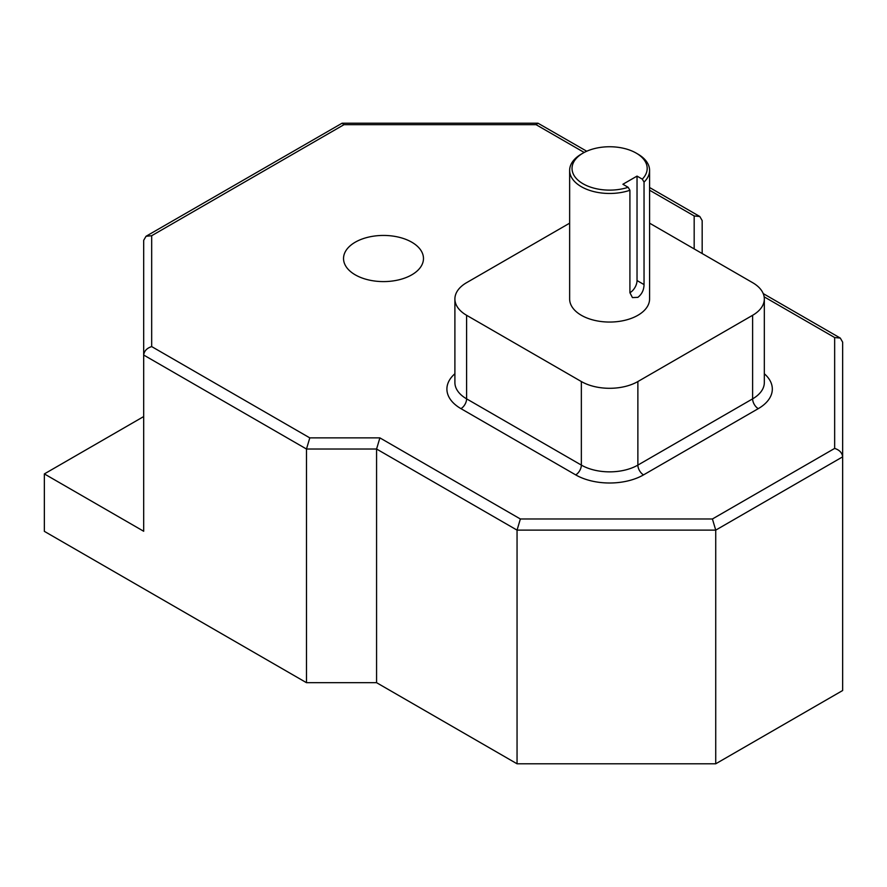 <?xml version="1.0" encoding="UTF-8"?>
<svg xmlns="http://www.w3.org/2000/svg" width="887" height="887" viewBox="0 0 887 887"><rect width="100%" height="100%" fill="white"/><g stroke="black" fill="none" stroke-linecap="round" stroke-linejoin="round"><path stroke-width="1.33" d="M411.768 242.195A39.97 23.073 0 0 0 368.216 237.195A39.97 23.073 0 0 0 343.535 258.516A39.97 23.073 0 0 0 355.243 274.837A39.97 23.073 0 0 0 398.806 279.837A39.97 23.073 0 0 0 423.476 258.516A39.97 23.073 0 0 0 411.768 242.195M583.047 183.775A37.576 21.687 0 0 0 628.162 187.301L629.914 190.273A39.97 23.073 180 0 1 581.351 186.713A39.97 23.073 180 0 1 569.642 170.393A39.97 23.073 180 0 1 581.351 154.083L583.047 153.096A37.576 21.687 0 0 0 583.047 183.775M628.162 187.301L622.896 184.263L637.032 176.103L642.288 179.141A37.576 21.687 0 0 0 636.179 153.096A37.576 21.687 0 0 0 583.047 153.096M637.875 154.083L636.179 153.096L637.875 154.083A39.97 23.073 180 0 1 649.583 170.393A39.97 23.073 180 0 1 644.04 182.112L642.288 179.141M629.914 292.81A9.99 5.765 120 0 0 629.958 292.777L632.431 297.588L637.875 297.345C641.878 294.218 643.929 289.971 644.04 284.594L644.04 182.112M569.642 170.393L569.642 298.986A39.97 23.073 0 0 0 581.351 315.295A39.97 23.073 0 0 0 624.914 320.296A39.97 23.073 0 0 0 649.583 298.986L649.583 170.393M629.914 190.273L629.914 292.754A9.99 5.765 120 0 0 637.032 280.547L637.032 176.103M569.642 223.169L466.606 282.665A39.97 23.073 0 0 0 454.898 298.986A39.97 23.073 0 0 0 466.606 315.295L581.351 381.543A39.97 23.073 0 0 0 637.875 381.543L752.619 315.295A39.97 23.073 0 0 0 764.328 298.986A39.97 23.073 0 0 0 752.619 282.665L649.583 223.169M376.576 682.691L376.576 449.022L379.891 437.879L520.37 518.984L517.054 530.127L376.576 449.022L306.481 449.022L306.481 682.691L376.576 682.691L517.054 763.796L715.731 763.796L842.65 690.518L842.65 456.849L715.731 530.127L715.731 763.796M143.683 416.557L44.35 473.913L143.683 531.258L143.683 240.322L146.033 236.275L151.677 235.709L151.677 346.584L309.796 437.879L379.891 437.879M44.35 473.913L44.35 531.346L306.481 682.691M520.37 518.984L712.416 518.984L715.731 530.127L517.054 530.127L517.054 763.796M842.65 342.149L842.65 456.849C842.14 452.791 839.479 449.975 834.656 448.412L834.656 337.537L840.311 338.091L842.65 342.149M694.177 248.914L694.177 215.951L699.821 216.517L702.171 220.575L702.171 253.527M151.677 346.584C146.865 348.159 144.193 350.975 143.683 355.033L306.481 449.022L309.796 437.879M146.033 236.275L342.094 123.204L344.012 124.668L151.677 235.709M586.739 151.233L537.977 123.204L536.058 124.668L344.012 124.668M764.328 373.749A47.965 27.697 180 0 1 758.274 408.641L643.53 474.889A47.965 27.697 180 0 1 575.696 474.889L460.952 408.641A47.965 27.697 180 0 1 454.898 373.749M694.177 215.951L649.583 190.217M584.2 152.464L536.058 124.668M712.416 518.984L834.656 448.412M834.656 337.537L764.162 296.835M466.606 315.295L466.606 398.851L581.351 465.098L581.351 381.543M637.875 381.543L637.875 465.098L752.619 398.851L752.619 315.295M454.898 298.986L454.898 382.53A39.97 23.073 0 0 0 466.606 398.851A7.994 4.612 120 0 1 460.952 408.641M758.274 408.641A7.994 4.612 60 0 1 752.619 398.851A39.97 23.073 0 0 0 764.328 382.53L764.328 298.986M575.696 474.889A7.994 4.612 120 0 0 581.351 465.098A39.97 23.073 0 0 0 637.875 465.098A7.994 4.612 60 0 0 643.53 474.889M644.04 284.594L637.032 280.547M763.219 293.586L840.311 338.091M537.977 123.204L342.094 123.204M649.583 187.512L699.821 216.517"/></g></svg>
